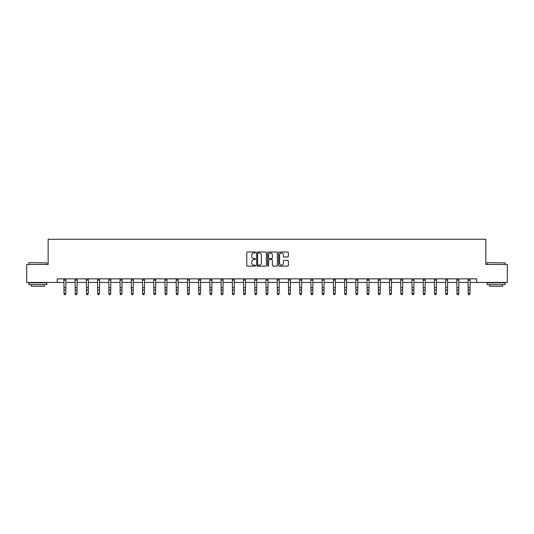 <?xml version="1.0" encoding="UTF-8"?>
<svg xmlns="http://www.w3.org/2000/svg" width="534" height="534" viewBox="0 0 534 534"><rect width="100%" height="100%" fill="white"/><g stroke="black" fill="none" stroke-linecap="round" stroke-linejoin="round"><path stroke-width="0.8" d="M255.486 252.495A0.494 0.494 0 0 0 254.992 252.001L247.482 252.001A0.708 0.708 0 0 0 246.781 252.709L246.781 265.425A0.708 0.708 0 0 0 247.482 266.126L254.992 266.126A0.494 0.494 0 0 0 255.486 265.632A0.494 0.494 0 0 0 254.992 265.138L254.017 265.138A2.263 2.263 0 0 1 251.761 262.882L251.761 261.82A2.263 2.263 0 0 1 254.017 259.557L254.992 259.557A0.494 0.494 0 0 0 255.486 259.063A0.494 0.494 0 0 0 254.992 258.569L254.017 258.569A2.263 2.263 0 0 1 251.761 256.307L251.761 255.252A2.263 2.263 0 0 1 254.017 252.989L254.992 252.989A0.494 0.494 0 0 0 255.486 252.495M287.646 256.981A0.708 0.708 0 0 0 288.353 256.273L288.353 252.709A0.708 0.708 0 0 0 287.646 252.001L279.309 252.001A0.708 0.708 0 0 0 278.601 252.709L278.601 265.425A0.708 0.708 0 0 0 279.309 266.126L287.646 266.126A0.708 0.708 0 0 0 288.353 265.425L288.353 261.113A0.708 0.708 0 0 0 287.646 260.405L284.075 260.405A0.708 0.708 0 0 0 283.374 261.113L283.374 263.249A1.889 1.889 0 0 1 281.485 265.138A1.889 1.889 0 0 1 279.589 263.249L279.589 254.878A1.889 1.889 0 0 1 281.485 252.989A1.889 1.889 0 0 1 283.374 254.878L283.374 256.273A0.708 0.708 0 0 0 284.075 256.981L287.646 256.981M57.285 282.453L26.7 282.453L26.7 264.464L48.147 264.464L48.147 239.272L485.853 239.272L485.853 264.464L507.3 264.464L507.3 282.453L476.715 282.453L476.715 278.855L57.285 278.855L57.285 282.453L64.013 282.453M266.379 252.709A0.708 0.708 0 0 0 265.678 252.001L257.341 252.001A0.708 0.708 0 0 0 256.634 252.709L256.634 265.425A0.708 0.708 0 0 0 257.341 266.126L265.678 266.126A0.708 0.708 0 0 0 266.379 265.425L266.379 252.709M268.322 252.001L276.659 252.001A0.708 0.708 0 0 1 277.366 252.709L277.366 265.425A0.708 0.708 0 0 1 276.659 266.126L273.094 266.126A0.708 0.708 0 0 1 272.387 265.425L272.387 260.265A0.708 0.708 0 0 0 271.679 259.557L269.316 259.557A0.708 0.708 0 0 0 268.609 260.265L268.609 265.632A0.494 0.494 0 0 1 268.115 266.126A0.494 0.494 0 0 1 267.621 265.632L267.621 252.709A0.708 0.708 0 0 1 268.322 252.001M65.816 282.453L75.241 282.453M77.043 282.453L86.468 282.453M88.27 282.453L97.695 282.453M99.498 282.453L108.923 282.453M110.725 282.453L120.15 282.453M121.952 282.453L131.377 282.453M133.173 282.453L142.605 282.453M144.4 282.453L153.832 282.453M155.628 282.453L165.059 282.453M166.855 282.453L176.287 282.453M178.082 282.453L187.514 282.453M189.31 282.453L198.741 282.453M200.537 282.453L209.969 282.453M211.764 282.453L221.189 282.453M222.992 282.453L232.417 282.453M234.219 282.453L243.644 282.453M245.446 282.453L254.872 282.453M256.674 282.453L266.099 282.453M267.901 282.453L277.326 282.453M279.128 282.453L288.554 282.453M290.356 282.453L299.781 282.453M301.583 282.453L311.008 282.453M312.811 282.453L322.236 282.453M324.031 282.453L333.463 282.453M335.259 282.453L344.69 282.453M346.486 282.453L355.918 282.453M357.713 282.453L367.145 282.453M368.941 282.453L378.372 282.453M380.168 282.453L389.6 282.453M391.395 282.453L400.827 282.453M402.623 282.453L412.048 282.453M413.85 282.453L423.275 282.453M425.077 282.453L434.502 282.453M436.305 282.453L445.73 282.453M447.532 282.453L456.957 282.453M458.759 282.453L468.184 282.453M469.987 282.453L476.715 282.453M258.116 252.989A0.494 0.494 0 0 0 257.622 253.483L257.622 264.644A0.494 0.494 0 0 0 258.116 265.138L259.144 265.138A2.263 2.263 0 0 0 261.4 262.882L261.4 255.252A2.263 2.263 0 0 0 259.144 252.989L258.116 252.989M272.387 254.912A1.889 1.889 0 0 0 270.498 253.023A1.889 1.889 0 0 0 268.609 254.912L268.609 257.862A0.708 0.708 0 0 0 269.316 258.569L271.679 258.569A0.708 0.708 0 0 0 272.387 257.862L272.387 254.912M63.926 278.855L64.013 293.533L65.816 293.533L65.275 294.728L64.554 294.568L65.275 294.728M65.275 294.568L65.816 293.533L65.909 278.855M64.554 294.728L64.013 293.934L64.554 294.568M29.076 262.661L46.852 262.882L29.076 262.661M37.854 284.615L28.856 284.615L28.856 282.813L46.852 282.813L46.852 284.615L37.854 284.615M44.335 284.615L44.335 286.271L31.379 286.271L31.379 284.615M487.362 262.661L505.144 262.882L487.362 262.661M496.146 284.615L487.148 284.615L487.148 282.813L505.144 282.813L505.144 284.615L496.146 284.615M502.621 284.615L502.621 286.271L489.665 286.271L489.665 284.615M75.154 278.855L75.241 293.533L77.043 293.533L76.502 294.728L75.781 294.568L76.502 294.728M76.502 294.568L77.043 293.533L77.13 278.855M75.781 294.728L75.241 293.934L75.781 294.568M86.381 278.855L86.468 293.533L88.27 293.533L87.73 294.728L87.009 294.568L87.73 294.728M87.73 294.568L88.27 293.533L88.357 278.855M87.009 294.728L86.468 293.934L87.009 294.568M97.602 278.855L97.695 293.533L99.498 293.533L98.957 294.728L98.236 294.568L98.957 294.728M98.957 294.568L99.498 293.533L99.584 278.855M98.236 294.728L97.695 293.934L98.236 294.568M108.829 278.855L108.923 293.533L110.725 293.533L110.184 294.728L109.463 294.568L110.184 294.728M110.184 294.568L110.725 293.533L110.812 278.855M109.463 294.728L108.923 293.934L109.463 294.568M120.057 278.855L120.15 293.533L121.952 293.533L121.412 294.728L120.691 294.568L121.412 294.728M121.412 294.568L121.952 293.533L122.039 278.855M120.691 294.728L120.15 293.934L120.691 294.568M131.284 278.855L131.377 293.533L133.173 293.533L132.639 294.728L131.918 294.568L132.639 294.728M132.639 294.568L133.173 293.533L133.266 278.855M131.918 294.728L131.377 293.934L131.918 294.568M142.511 278.855L142.605 293.533L144.4 293.533L143.866 294.728L143.145 294.568L143.866 294.728M143.866 294.568L144.4 293.533L144.494 278.855M143.145 294.728L142.605 293.934L143.145 294.568M153.739 278.855L153.832 293.533L155.628 293.533L155.094 294.728L154.373 294.568L155.094 294.728M155.094 294.568L155.628 293.533L155.721 278.855M154.373 294.728L153.832 293.934L154.373 294.568M164.966 278.855L165.059 293.533L166.855 293.533L166.314 294.728L165.6 294.568L166.314 294.728M166.314 294.568L166.855 293.533L166.948 278.855M165.6 294.728L165.059 293.934L165.6 294.568M176.193 278.855L176.287 293.533L178.082 293.533L177.542 294.728L176.827 294.568L177.542 294.728M177.542 294.568L178.082 293.533L178.176 278.855M176.827 294.728L176.287 293.934L176.827 294.568M187.421 278.855L187.514 293.533L189.31 293.533L188.769 294.728L188.055 294.568L188.769 294.728M188.769 294.568L189.31 293.533L189.403 278.855M188.055 294.728L187.514 293.934L188.055 294.568M198.648 278.855L198.741 293.533L200.537 293.533L199.996 294.728L199.275 294.568L199.996 294.728M199.996 294.568L200.537 293.533L200.63 278.855M199.275 294.728L198.741 293.934L199.275 294.568M209.875 278.855L209.969 293.533L211.764 293.533L211.224 294.728L210.503 294.568L211.224 294.728M211.224 294.568L211.764 293.533L211.858 278.855M210.503 294.728L209.969 293.934L210.503 294.568M221.103 278.855L221.189 293.533L222.992 293.533L222.451 294.728L221.73 294.568L222.451 294.728M222.451 294.568L222.992 293.533L223.085 278.855M221.73 294.728L221.189 293.934L221.73 294.568M232.33 278.855L232.417 293.533L234.219 293.533L233.678 294.728L232.957 294.568L233.678 294.728M233.678 294.568L234.219 293.533L234.313 278.855M232.957 294.728L232.417 293.934L232.957 294.568M243.557 278.855L243.644 293.533L245.446 293.533L244.906 294.728L244.185 294.568L244.906 294.728M244.906 294.568L245.446 293.533L245.54 278.855M244.185 294.728L243.644 293.934L244.185 294.568M254.785 278.855L254.872 293.533L256.674 293.533L256.133 294.728L255.412 294.568L256.133 294.728M256.133 294.568L256.674 293.533L256.767 278.855M255.412 294.728L254.872 293.934L255.412 294.568M266.012 278.855L266.099 293.533L267.901 293.533L267.36 294.728L266.64 294.568L267.36 294.728M267.36 294.568L267.901 293.533L267.988 278.855M266.64 294.728L266.099 293.934L266.64 294.568M277.233 278.855L277.326 293.533L279.128 293.533L278.588 294.728L277.867 294.568L278.588 294.728M278.588 294.568L279.128 293.533L279.215 278.855M277.867 294.728L277.326 293.934L277.867 294.568M288.46 278.855L288.554 293.533L290.356 293.533L289.815 294.728L289.094 294.568L289.815 294.728M289.815 294.568L290.356 293.533L290.443 278.855M289.094 294.728L288.554 293.934L289.094 294.568M299.687 278.855L299.781 293.533L301.583 293.533L301.043 294.728L300.322 294.568L301.043 294.728M301.043 294.568L301.583 293.533L301.67 278.855M300.322 294.728L299.781 293.934L300.322 294.568M310.915 278.855L311.008 293.533L312.811 293.533L312.27 294.728L311.549 294.568L312.27 294.728M312.27 294.568L312.811 293.533L312.897 278.855M311.549 294.728L311.008 293.934L311.549 294.568M322.142 278.855L322.236 293.533L324.031 293.533L323.497 294.728L322.776 294.568L323.497 294.728M323.497 294.568L324.031 293.533L324.125 278.855M322.776 294.728L322.236 293.934L322.776 294.568M333.37 278.855L333.463 293.533L335.259 293.533L334.725 294.728L334.004 294.568L334.725 294.728M334.725 294.568L335.259 293.533L335.352 278.855M334.004 294.728L333.463 293.934L334.004 294.568M344.597 278.855L344.69 293.533L346.486 293.533L345.945 294.728L345.231 294.568L345.945 294.728M345.945 294.568L346.486 293.533L346.579 278.855M345.231 294.728L344.69 293.934L345.231 294.568M355.824 278.855L355.918 293.533L357.713 293.533L357.173 294.728L356.458 294.568L357.173 294.728M357.173 294.568L357.713 293.533L357.807 278.855M356.458 294.728L355.918 293.934L356.458 294.568M367.052 278.855L367.145 293.533L368.941 293.533L368.4 294.728L367.686 294.568L368.4 294.728M368.4 294.568L368.941 293.533L369.034 278.855M367.686 294.728L367.145 293.934L367.686 294.568M378.279 278.855L378.372 293.533L380.168 293.533L379.627 294.728L378.906 294.568L379.627 294.728M379.627 294.568L380.168 293.533L380.261 278.855M378.906 294.728L378.372 293.934L378.906 294.568M389.506 278.855L389.6 293.533L391.395 293.533L390.855 294.728L390.134 294.568L390.855 294.728M390.855 294.568L391.395 293.533L391.489 278.855M390.134 294.728L389.6 293.934L390.134 294.568M400.734 278.855L400.827 293.533L402.623 293.533L402.082 294.728L401.361 294.568L402.082 294.728M402.082 294.568L402.623 293.533L402.716 278.855M401.361 294.728L400.827 293.934L401.361 294.568M411.961 278.855L412.048 293.533L413.85 293.533L413.309 294.728L412.588 294.568L413.309 294.728M413.309 294.568L413.85 293.533L413.943 278.855M412.588 294.728L412.048 293.934L412.588 294.568M423.188 278.855L423.275 293.533L425.077 293.533L424.537 294.728L423.816 294.568L424.537 294.728M424.537 294.568L425.077 293.533L425.171 278.855M423.816 294.728L423.275 293.934L423.816 294.568M434.416 278.855L434.502 293.533L436.305 293.533L435.764 294.728L435.043 294.568L435.764 294.728M435.764 294.568L436.305 293.533L436.398 278.855M435.043 294.728L434.502 293.934L435.043 294.568M445.643 278.855L445.73 293.533L447.532 293.533L446.991 294.728L446.27 294.568L446.991 294.728M446.991 294.568L447.532 293.533L447.619 278.855M446.27 294.728L445.73 293.934L446.27 294.568M456.87 278.855L456.957 293.533L458.759 293.533L458.219 294.728L457.498 294.568L458.219 294.728M458.219 294.568L458.759 293.533L458.846 278.855M457.498 294.728L456.957 293.934L457.498 294.568M468.091 278.855L468.184 293.533L469.987 293.533L469.446 294.728L468.725 294.568L469.446 294.728M469.446 294.568L469.987 293.533L470.074 278.855M468.725 294.728L468.184 293.934L468.725 294.568M65.902 278.868L63.926 278.868M65.816 287.632L64.013 287.632M65.816 290.102L64.013 290.102M65.816 280.036L64.013 280.036M77.13 278.868L75.154 278.868M77.043 287.632L75.241 287.632M77.043 290.102L75.241 290.102M77.043 280.036L75.241 280.036M88.357 278.868L86.381 278.868M88.27 287.632L86.468 287.632M88.27 290.102L86.468 290.102M88.27 280.036L86.468 280.036M99.578 278.868L97.609 278.868M99.498 287.632L97.695 287.632M99.498 290.102L97.695 290.102M99.498 280.036L97.695 280.036M110.805 278.868L108.836 278.868M110.725 287.632L108.923 287.632M110.725 290.102L108.923 290.102M110.725 280.036L108.923 280.036M122.032 278.868L120.063 278.868M121.952 287.632L120.15 287.632M121.952 290.102L120.15 290.102M121.952 280.036L120.15 280.036M133.26 278.868L131.291 278.868M133.173 287.632L131.377 287.632M133.173 290.102L131.377 290.102M133.173 280.036L131.377 280.036M144.487 278.868L142.518 278.868M144.4 287.632L142.605 287.632M144.4 290.102L142.605 290.102M144.4 280.036L142.605 280.036M155.714 278.868L153.745 278.868M155.628 287.632L153.832 287.632M155.628 290.102L153.832 290.102M155.628 280.036L153.832 280.036M166.942 278.868L164.973 278.868M166.855 287.632L165.059 287.632M166.855 290.102L165.059 290.102M166.855 280.036L165.059 280.036M178.169 278.868L176.2 278.868M178.082 287.632L176.287 287.632M178.082 290.102L176.287 290.102M178.082 280.036L176.287 280.036M189.396 278.868L187.427 278.868M189.31 287.632L187.514 287.632M189.31 290.102L187.514 290.102M189.31 280.036L187.514 280.036M200.624 278.868L198.655 278.868M200.537 287.632L198.741 287.632M200.537 290.102L198.741 290.102M200.537 280.036L198.741 280.036M211.851 278.868L209.882 278.868M211.764 287.632L209.969 287.632M211.764 290.102L209.969 290.102M211.764 280.036L209.969 280.036M223.078 278.868L221.109 278.868M222.992 287.632L221.189 287.632M222.992 290.102L221.189 290.102M222.992 280.036L221.189 280.036M234.306 278.868L232.337 278.868M234.219 287.632L232.417 287.632M234.219 290.102L232.417 290.102M234.219 280.036L232.417 280.036M245.533 278.868L243.564 278.868M245.446 287.632L243.644 287.632M245.446 290.102L243.644 290.102M245.446 280.036L243.644 280.036M256.761 278.868L254.785 278.868M256.674 287.632L254.872 287.632M256.674 290.102L254.872 290.102M256.674 280.036L254.872 280.036M267.988 278.868L266.012 278.868M267.901 287.632L266.099 287.632M267.901 290.102L266.099 290.102M267.901 280.036L266.099 280.036M279.215 278.868L277.239 278.868M279.128 287.632L277.326 287.632M279.128 290.102L277.326 290.102M279.128 280.036L277.326 280.036M290.436 278.868L288.467 278.868M290.356 287.632L288.554 287.632M290.356 290.102L288.554 290.102M290.356 280.036L288.554 280.036M301.663 278.868L299.694 278.868M301.583 287.632L299.781 287.632M301.583 290.102L299.781 290.102M301.583 280.036L299.781 280.036M312.891 278.868L310.921 278.868M312.811 287.632L311.008 287.632M312.811 290.102L311.008 290.102M312.811 280.036L311.008 280.036M324.118 278.868L322.149 278.868M324.031 287.632L322.236 287.632M324.031 290.102L322.236 290.102M324.031 280.036L322.236 280.036M335.345 278.868L333.376 278.868M335.259 287.632L333.463 287.632M335.259 290.102L333.463 290.102M335.259 280.036L333.463 280.036M346.573 278.868L344.604 278.868M346.486 287.632L344.69 287.632M346.486 290.102L344.69 290.102M346.486 280.036L344.69 280.036M357.8 278.868L355.831 278.868M357.713 287.632L355.918 287.632M357.713 290.102L355.918 290.102M357.713 280.036L355.918 280.036M369.027 278.868L367.058 278.868M368.941 287.632L367.145 287.632M368.941 290.102L367.145 290.102M368.941 280.036L367.145 280.036M380.255 278.868L378.286 278.868M380.168 287.632L378.372 287.632M380.168 290.102L378.372 290.102M380.168 280.036L378.372 280.036M391.482 278.868L389.513 278.868M391.395 287.632L389.6 287.632M391.395 290.102L389.6 290.102M391.395 280.036L389.6 280.036M402.709 278.868L400.74 278.868M402.623 287.632L400.827 287.632M402.623 290.102L400.827 290.102M402.623 280.036L400.827 280.036M413.937 278.868L411.968 278.868M413.85 287.632L412.048 287.632M413.85 290.102L412.048 290.102M413.85 280.036L412.048 280.036M425.164 278.868L423.195 278.868M425.077 287.632L423.275 287.632M425.077 290.102L423.275 290.102M425.077 280.036L423.275 280.036M436.391 278.868L434.422 278.868M436.305 287.632L434.502 287.632M436.305 290.102L434.502 290.102M436.305 280.036L434.502 280.036M447.619 278.868L445.643 278.868M447.532 287.632L445.73 287.632M447.532 290.102L445.73 290.102M447.532 280.036L445.73 280.036M458.846 278.868L456.87 278.868M458.759 287.632L456.957 287.632M458.759 290.102L456.957 290.102M458.759 280.036L456.957 280.036M470.074 278.868L468.098 278.868M469.987 287.632L468.184 287.632M469.987 290.102L468.184 290.102M469.987 280.036L468.184 280.036M28.856 264.464L28.856 262.882M32.961 282.813L32.961 282.453M42.747 282.813L42.747 282.453M46.852 264.464L46.852 262.882M487.148 264.464L487.148 262.882M491.253 282.813L491.253 282.453M501.039 282.813L501.039 282.453M505.144 264.464L505.144 262.882"/></g></svg>

